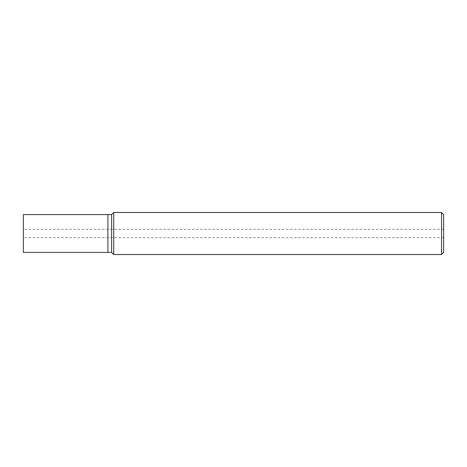 <?xml version="1.0" encoding="UTF-8"?>
<svg xmlns="http://www.w3.org/2000/svg" width="467" height="467" viewBox="0 0 467 467"><rect width="100%" height="100%" fill="white"/><g stroke="black" fill="none" stroke-linecap="round" stroke-linejoin="round"><path stroke-width="0.35" stroke-dasharray="2.33 1.75" d="M441.548 254.515L441.548 212.485M443.65 214.587L443.65 252.413M113.715 212.485L113.715 254.515M111.613 252.413L111.613 214.587L111.613 252.413M107.912 233.5L107.912 214.587L107.912 233.5M23.35 252.413L23.35 214.587M23.35 233.5L23.35 229.297L23.35 233.5M443.65 229.297L23.35 229.297M443.65 237.703L23.35 237.703"/><path stroke-width="0.7" d="M441.548 212.485L441.548 254.515L113.715 254.515L113.715 212.485L441.548 212.485L443.65 214.587L443.65 252.413L441.548 254.515M113.715 212.485L111.613 214.587L107.912 214.587L107.912 252.413L111.613 252.413L111.613 214.587L111.613 252.413L113.715 254.515M107.912 233.5L107.912 252.413L23.35 252.413L23.35 214.587L107.912 214.587L107.912 233.5"/></g></svg>

